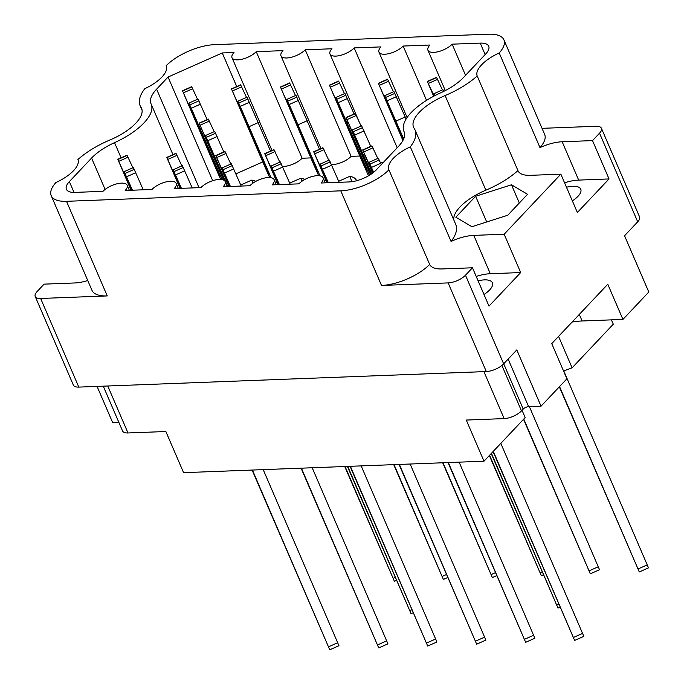 <?xml version="1.0" encoding="UTF-8"?>
<svg xmlns="http://www.w3.org/2000/svg" width="684" height="684" viewBox="0 0 684 684"><rect width="100%" height="100%" fill="white"/><g stroke="black" fill="none" stroke-linecap="round" stroke-linejoin="round"><path stroke-width="1.03" d="M566.48 187.245A19.511 7.969 156.7 0 1 580.75 189.169A19.511 7.969 156.7 0 1 578.014 196.299A19.511 7.969 156.7 0 1 572.337 200.857M483.981 294.471A19.511 7.969 -23.3 0 0 489.65 289.922A19.511 7.969 -23.3 0 0 492.386 282.783A19.511 7.969 -23.3 0 0 478.116 280.859M73.547 170.667A30.84 12.594 -23.3 0 0 77.933 159.526A56.635 23.128 -23.3 0 1 110.004 139.955A40.698 16.613 156.7 0 0 135.851 123.163A40.698 16.613 156.7 0 0 141.554 108.277A40.698 16.613 156.7 0 0 140.947 107.166A56.635 23.128 -23.3 0 1 140.109 105.618A56.635 23.128 -23.3 0 1 144.811 88.672A30.84 12.594 -23.3 0 0 161.911 77.053A30.84 12.594 -23.3 0 0 166.229 65.767A30.84 12.594 -23.3 0 0 166.195 65.69A37.757 15.416 156.7 0 1 214.348 44.674L488.624 34.2A37.757 15.416 -23.3 0 1 503.903 39.817A37.757 15.416 -23.3 0 1 499.217 52.976A30.84 12.594 -23.3 0 0 477.193 75.984A56.635 23.128 156.7 0 1 445.122 95.555A40.698 16.613 -23.3 0 0 413.563 127.233A40.698 16.613 -23.3 0 0 414.171 128.344A56.635 23.128 156.7 0 1 415.017 129.892A56.635 23.128 156.7 0 1 410.314 146.838A30.84 12.594 -23.3 0 0 388.888 169.743A30.84 12.594 -23.3 0 0 388.922 169.82A37.757 15.416 156.7 0 1 340.777 190.836L66.502 201.31A37.757 15.416 -23.3 0 1 51.223 195.692A37.757 15.416 -23.3 0 1 55.908 182.534A30.84 12.594 -23.3 0 0 73.547 170.667M144.016 122.855A51.18 20.896 156.7 0 1 114.544 142.648A39.852 16.271 -23.3 0 0 91.588 158.055L69.358 181.611A20.973 8.567 156.7 0 0 66.416 189.288A20.973 8.567 156.7 0 0 74.907 192.401L102.985 191.332A14.261 5.823 -23.3 0 1 116.793 183.851A14.261 5.823 -23.3 0 1 127.19 185.27A14.261 5.823 -23.3 0 1 125.189 190.485L151.968 189.459A14.261 5.823 -23.3 0 1 165.767 181.978A14.261 5.823 -23.3 0 1 176.164 183.398A14.261 5.823 -23.3 0 1 174.172 188.613L200.942 187.596A14.261 5.823 156.7 0 1 214.75 180.114A14.261 5.823 156.7 0 1 225.147 181.525A14.261 5.823 156.7 0 1 223.146 186.749L249.925 185.723A14.261 5.823 156.7 0 1 263.725 178.242A14.261 5.823 156.7 0 1 274.122 179.653A14.261 5.823 156.7 0 1 272.121 184.877L298.899 183.851A14.261 5.823 156.7 0 1 312.708 176.369A14.261 5.823 156.7 0 1 323.104 177.789A14.261 5.823 156.7 0 1 321.104 183.004L349.182 181.935A20.973 8.567 156.7 0 0 376.286 169.888L398.516 146.342A39.852 16.271 156.7 0 0 404.099 131.755A39.852 16.271 156.7 0 0 404.03 131.593A51.18 20.896 -23.3 0 1 403.936 131.379A51.18 20.896 -23.3 0 1 440.581 92.862A39.852 16.271 -23.3 0 0 463.53 77.454L485.768 53.899A20.973 8.567 156.7 0 0 488.709 46.221A20.973 8.567 156.7 0 0 480.219 43.109L452.133 44.178A14.261 5.823 -23.3 0 1 438.333 51.659A14.261 5.823 -23.3 0 1 427.936 50.24A14.261 5.823 -23.3 0 1 429.928 45.024L403.158 46.05A14.261 5.823 -23.3 0 1 389.35 53.532A14.261 5.823 -23.3 0 1 378.953 52.112A14.261 5.823 -23.3 0 1 380.954 46.897L354.175 47.914A14.261 5.823 -23.3 0 1 340.375 55.395A14.261 5.823 -23.3 0 1 329.979 53.985A14.261 5.823 -23.3 0 1 331.979 48.761L305.201 49.787A14.261 5.823 156.7 0 1 291.393 57.268A14.261 5.823 156.7 0 1 280.996 55.857A14.261 5.823 156.7 0 1 282.996 50.633L256.226 51.659A14.261 5.823 156.7 0 1 242.418 59.14A14.261 5.823 156.7 0 1 232.021 57.721A14.261 5.823 156.7 0 1 234.022 52.506L222.266 52.95L168.059 77.035L156.602 89.168A39.852 16.271 156.7 0 0 151.019 103.754A39.852 16.271 156.7 0 0 151.096 103.917A51.18 20.896 156.7 0 1 151.19 104.13A51.18 20.896 156.7 0 1 144.016 122.855M572.089 322.061A54.54 22.273 156.7 0 1 582.118 320.984L622.936 319.419L607.785 284.253L551.749 343.616L566.899 378.791L541.035 406.193L528.629 406.664A4.198 1.71 -23.3 0 0 523.209 409.075L521.482 410.896A13.423 5.481 156.7 0 1 504.142 418.599L466.266 420.053L483.99 461.204L525.175 417.565L522.046 410.306M558.571 336.391L572.106 367.838L613.291 324.199L611.428 319.864M563.59 371.113A54.54 22.273 156.7 0 1 572.106 367.838M542.027 128.335L595.978 126.275A13.423 5.481 156.7 0 1 601.416 128.267A13.423 5.481 156.7 0 1 599.535 133.183L592.524 140.605L562.163 141.759A30.84 12.594 -23.3 0 0 539.967 147.59A37.757 15.416 -23.3 0 0 544.652 134.432L503.903 39.817M381.527 285.45A37.757 15.416 156.7 0 0 429.672 264.443A30.84 12.594 -23.3 0 0 442.12 268.94L472.482 267.786L465.479 275.207A13.423 5.481 156.7 0 1 448.14 282.911L381.527 285.45L340.777 190.836M51.223 195.692L91.964 290.307A37.757 15.416 -23.3 0 0 107.251 295.924L40.638 298.472A13.423 5.481 156.7 0 1 35.209 296.471A13.423 5.481 156.7 0 1 37.09 291.564L44.092 284.142L74.462 282.979A30.84 12.594 -23.3 0 0 87.757 280.534M453.8 219.949A40.698 16.613 -23.3 0 1 485.871 190.169A56.635 23.128 156.7 0 0 517.942 170.598A30.84 12.594 -23.3 0 0 518.002 170.743A30.84 12.594 -23.3 0 0 530.476 175.326L560.846 174.163L504.168 234.219L473.798 235.382A30.84 12.594 -23.3 0 0 451.064 241.452A56.635 23.128 156.7 0 0 455.766 224.506L415.017 129.892M455.843 217.221L475.628 196.265L511.478 184.791L527.544 194.282L507.759 215.238L471.909 226.712L455.843 217.221M560.846 174.163L577.356 212.502L609.034 178.943L592.524 140.605M472.482 267.786L489 306.124L520.678 272.557L504.168 234.219M541.035 406.193L516.796 349.909L503.655 363.845A13.423 5.481 -23.3 0 1 486.307 371.549L78.814 387.101A13.423 5.481 -23.3 0 1 73.376 385.109L35.209 296.471M599.535 133.183L637.702 221.813L624.56 235.749L648.791 292.025L622.936 319.419M637.702 221.813A13.423 5.481 -23.3 0 0 639.583 216.905L601.416 128.267M97.077 386.409L112.646 422.55L118.828 422.31M240.751 184.996L251.746 180.106A27.266 11.132 156.7 0 1 255.833 181.354M253.029 183.09L251.746 180.106M289.725 183.124L300.729 178.242A27.266 11.132 156.7 0 1 304.816 179.482M302.012 181.217L300.729 178.242M338.708 181.251L349.704 176.369A27.266 11.132 156.7 0 1 356.347 180.225A27.266 11.132 156.7 0 1 356.535 180.756M351.995 181.679L349.704 176.369M103.267 386.169L122.556 430.971A13.423 5.481 -23.3 0 0 127.993 432.963L165.861 431.518L183.586 472.67L483.99 461.204M380.432 162.681A14.261 5.823 -23.3 0 0 383.211 162.553M331.458 164.545A14.261 5.823 156.7 0 0 351.097 156.362L359.801 156.029M282.475 166.417A14.261 5.823 156.7 0 0 302.123 158.235L310.827 157.901M235.92 173.856L262.776 161.92M212.707 180.696L168.059 77.035M236.732 86.543L222.266 52.95M302.123 158.235L256.226 51.659M351.097 156.362L305.201 49.787M397.173 147.761L354.175 47.914M426.551 100.36L403.158 46.05M465.548 75.317L452.133 44.178M410.314 146.838L451.064 241.452M517.942 170.598L477.193 75.984M539.967 147.59L499.217 52.976M429.672 264.443L388.922 169.82M486.7 221.975L475.628 196.265M519.318 202.994L511.478 184.791M520.678 272.557L490.308 273.72A30.84 12.594 -23.3 0 0 476.201 276.421M609.034 178.943L578.673 180.097A30.84 12.594 -23.3 0 0 564.565 182.799M500.816 443.369L583.837 636.359L574.637 640.446L493.061 451.585M377.773 158.423L371.891 145.837L362.7 149.924L372.583 173.137M381.27 164.605L378.269 158.201L369.069 162.288L373.242 172.633M493.292 451.337L574.637 640.446M373.644 172.317L369.069 162.288M373.028 172.804L362.7 149.924M369.608 163.741L368.958 163.365M372.951 147.855L363.751 151.942M563.813 371.019L648.492 567.865L639.292 571.952L559.324 386.811M442.42 89.92L436.546 77.335L427.346 81.422L433.647 96.264M443.771 91.348L442.924 89.698L433.724 93.785L434.477 95.828M559.555 386.571L639.292 571.952M434.716 95.709L433.724 93.785M434.118 96.025L427.346 81.422M434.263 95.247L433.613 94.862M437.606 79.353L428.406 83.439M459.126 462.153L534.862 638.232L525.663 642.319L448.02 462.572M328.79 160.287L322.916 147.701L313.717 151.788L326.952 182.782M339.161 182.312L329.295 160.065L320.095 164.151L327.816 182.748M448.345 462.564L525.663 642.319M328.371 182.731L320.095 164.151M327.533 182.756L313.717 151.788M320.634 165.613L319.984 165.237M323.977 149.719L314.777 153.806M361.118 126.044L355.244 113.45L346.044 117.537L370.497 174.582M370.745 146.342L361.622 125.813L352.422 129.9L371.181 174.129M491.437 453.312L557.99 608.067L491.206 453.552M371.634 173.822L352.422 129.9M370.959 174.283L346.044 117.537M352.953 131.362L352.311 130.986M364.752 154.832L363.666 155.319M356.304 115.476L347.104 119.555M529.373 406.638L599.517 569.729L590.318 573.816L523.534 419.301M393.445 91.793L387.572 79.199L378.372 83.286L402.902 140.511M406.099 119.076L393.95 91.57L384.75 95.657L403.38 139.587M523.764 419.061L590.318 573.816M403.68 138.912L384.75 95.657M403.227 139.895L378.372 83.286M385.28 97.111L384.639 96.735M405.193 116.981L395.993 121.068M388.623 81.225L379.432 85.312M410.143 464.026L485.879 640.104L476.68 644.191L399.037 464.445M279.816 162.159L273.942 149.574L264.742 153.661L277.969 184.654M290.187 184.184L280.312 161.937L271.112 166.024L278.833 184.62M399.362 464.436L476.68 644.191M279.397 184.595L271.112 166.024M278.55 184.629L264.742 153.661M271.651 167.486L271.009 167.101M274.994 151.591L265.794 155.678M369.522 175.198L338.212 102.634L335.767 97.521L337.426 102.036L367.06 170.872L329.526 85.38L362.58 162.484A33.559 0.855 66 0 1 368.488 175.814M344.471 93.657L338.597 81.071L329.397 85.158M354.098 113.963L344.967 93.434L335.767 97.521M489.582 455.279L541.335 575.689L489.351 455.518M336.306 98.983L335.664 98.607M348.096 122.453L347.019 122.932M339.649 83.089L330.449 87.176M361.169 465.889L436.905 641.977L427.705 646.064L350.063 466.317M230.833 164.032L224.959 151.446L215.759 155.533L228.995 186.518M241.213 186.057L231.337 163.809L222.138 167.896L229.858 186.493M350.388 466.3L427.705 646.064M230.414 186.467L222.138 167.896M229.576 186.501L215.759 155.533M222.676 169.358L222.026 168.974M226.019 153.464L216.819 157.551M320.009 175.831L289.229 104.507L286.793 99.394L288.443 103.908L318.077 172.744L280.551 87.253L313.605 164.357A33.559 0.855 66 0 1 318.633 175.668M295.488 95.529L289.614 82.944L280.414 87.03M319.513 149.215L295.992 95.307L286.793 99.394M443.018 462.769L492.36 577.561L442.693 462.777M287.331 100.856L286.682 100.471M307.236 120.717L298.036 124.804M325.943 180.439L324.515 181.072M290.674 84.961L281.475 89.048M312.195 467.762L387.922 643.841L378.731 647.928L301.08 468.189M181.858 165.904L175.985 153.31L166.785 157.397L180.02 188.391M192.23 187.929L182.363 165.673L173.163 169.76L180.884 188.357M301.413 468.172L378.731 647.928M181.44 188.339L173.163 169.76M180.602 188.374L166.785 157.397M173.693 171.222L173.052 170.846M177.036 155.336L167.837 159.415M214.186 131.653L208.312 119.067L199.112 123.146L223.48 179.995M223.813 151.951L214.682 131.431L205.491 135.517L224.737 180.884M347.728 466.402L411.05 613.676L347.395 466.42M227.772 186.57L205.491 135.517M224.267 180.448L199.112 123.146M206.021 136.971L205.38 136.595M217.811 160.441L216.734 160.928M209.364 121.085L200.164 125.172M271.035 177.703L240.255 106.371L237.818 101.266L239.468 105.772L269.103 174.617L231.568 89.125L264.623 166.229A33.559 0.855 66 0 1 269.65 177.541M246.514 97.402L240.64 84.816L231.44 88.903M270.531 151.087L247.009 97.179L237.818 101.266M394.044 464.633L443.377 579.433L393.719 464.65M238.348 102.72L237.707 102.344M258.261 122.59L249.061 126.677M276.96 182.312L275.541 182.944M241.691 86.834L232.492 90.921M263.212 469.634L338.948 645.713L329.748 649.8L252.105 470.053M132.884 167.768L127.002 155.183L117.81 159.269L131.037 190.263M143.255 189.793L133.38 167.546L124.18 171.633L131.901 190.229M252.43 470.045L329.748 649.8M132.465 190.203L124.18 171.633M131.619 190.237L117.81 159.269M124.719 173.095L124.069 172.719M128.062 157.2L118.862 161.287M222.061 179.576L191.281 108.243L188.835 103.13L190.494 107.645L220.128 176.489L182.594 90.989L215.648 168.093A33.559 0.855 66 0 1 220.676 179.413M197.531 99.265L191.657 86.68L182.457 90.767M207.158 119.572L198.035 99.043L188.835 103.13M345.061 466.505L394.403 581.297L344.736 466.522M189.374 104.592L188.724 104.216M201.164 128.062L200.079 128.549M192.717 88.698L183.517 92.785M141.947 109.483L140.947 107.166M121.077 157.816L114.544 142.648M579.297 314.435L582.118 320.984M465.479 275.207L503.655 363.845M448.14 282.911L486.307 371.549M40.638 298.472L78.814 387.101M508.144 359.091L528.629 406.664M503.706 363.785L523.209 409.075M501.902 365.436L521.482 410.896M483.913 371.634L504.142 418.599M107.251 295.924L66.502 201.31M107.764 385.998L127.993 432.963M199.027 187.664L156.602 89.168M485.144 54.558L480.219 43.109M74.009 192.418L69.358 181.611M105.105 189.434L91.588 158.055M485.871 190.169L445.122 95.555M490.308 273.72L473.798 235.382M578.673 180.097L562.163 141.759M369.36 163.066L368.915 163.262M379.192 159.996L369.993 164.083M380.706 163.305L371.515 167.392M372.028 146.051L362.828 150.138M582.64 633.367L573.449 637.454M434.015 94.563L433.571 94.76M437.392 94.366L434.648 95.58M436.683 77.557L427.483 81.644M647.295 564.864L638.095 568.951M320.377 164.929L319.932 165.126M330.218 161.869L321.018 165.956M331.731 165.177L322.532 169.264M323.045 147.924L313.853 152.01M533.665 635.231L524.466 639.318M352.705 130.678L352.26 130.875M362.546 127.617L353.346 131.704M364.059 130.926L354.859 135.013M355.372 113.672L346.181 117.759M558.785 604.186L556.793 605.066M385.032 96.435L384.588 96.632M394.873 93.366L385.673 97.453M396.387 96.675L387.187 100.762M387.7 79.421L378.508 83.508M598.32 566.737L589.121 570.824M271.403 166.802L270.958 166.999M281.235 163.732L272.044 167.819M282.757 167.05L273.557 171.137M274.07 149.796L264.87 153.883M484.691 637.103L475.491 641.19M336.058 98.299L335.613 98.496M345.89 95.238L336.69 99.317M347.412 98.547L338.212 102.634M338.725 81.293L329.526 85.38M542.138 571.807L540.146 572.688M222.42 168.674L221.984 168.871M232.261 165.605L223.061 169.692M233.774 168.914L224.574 173.001M225.096 151.668L215.896 155.755M435.708 638.976L426.508 643.063M287.075 100.172L286.63 100.368M296.916 97.102L287.716 101.189M298.429 100.42L289.229 104.507M289.751 83.166L280.551 87.253M495.43 572.662L491.163 574.56M173.445 170.538L173.001 170.735M183.286 167.477L174.087 171.564M184.8 170.786L175.6 174.873M176.113 153.532L166.913 157.619M386.734 640.84L377.534 644.926M205.773 136.296L205.328 136.492M215.614 133.226L206.414 137.313M217.127 136.535L207.927 140.622M208.44 119.281L199.241 123.368M411.853 609.795L409.861 610.684M238.1 102.044L237.656 102.241M247.941 98.975L238.742 103.062M249.455 102.284L240.255 106.371M240.768 85.038L231.568 89.125M446.447 574.534L442.189 576.432M124.471 172.411L124.026 172.607M134.303 169.341L125.104 173.428M135.817 172.659L126.625 176.746M127.138 155.405L117.939 159.492M337.751 642.712L328.551 646.799M189.126 103.908L188.681 104.105M198.958 100.847L189.759 104.934M200.472 104.156L191.281 108.243M191.794 86.902L182.594 90.989M395.198 577.416L393.206 578.296M271.958 150.454L232.021 57.721M320.933 148.582L280.996 55.857M359.151 121.726L329.979 53.985M407.117 117.511L378.953 52.112M445.301 90.57L427.936 50.24M404.21 132.012L403.936 131.379M325.276 182.842L323.104 177.789M276.302 184.714L274.122 179.653M227.327 186.587L225.147 181.525M178.344 188.459L176.164 183.398M129.37 190.323L127.19 185.27M172.949 154.661L151.19 104.13M142.067 110.175L140.109 105.618M560.059 607.144L557.99 608.067M543.412 574.765L541.335 575.689M496.704 575.629L492.36 577.561M413.127 612.761L411.05 613.676M447.729 577.501L443.377 579.433M396.481 580.374L394.403 581.297"/></g></svg>
